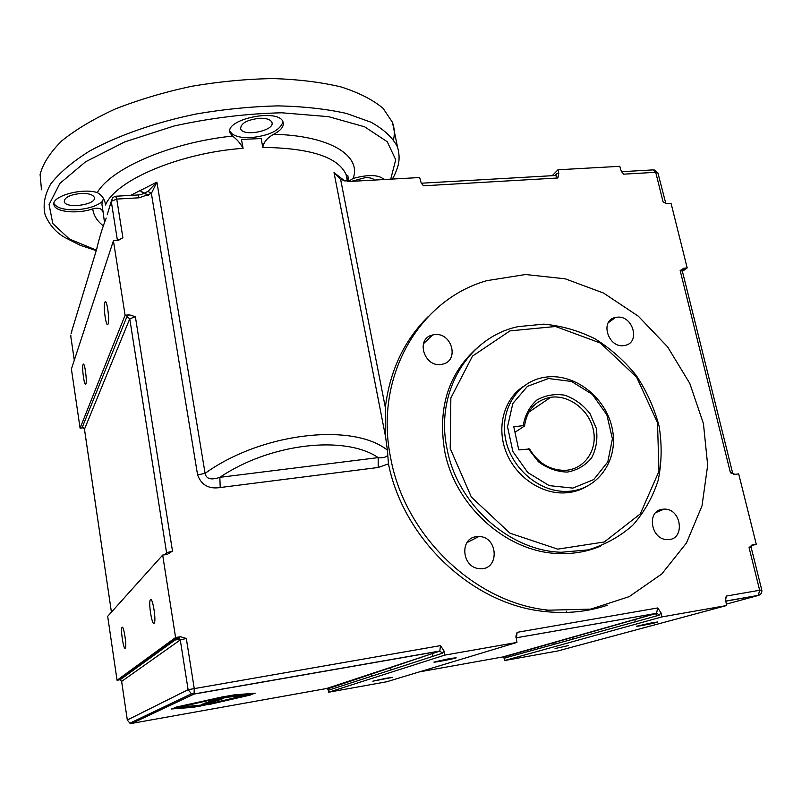 <?xml version="1.0" encoding="UTF-8"?>
<svg xmlns="http://www.w3.org/2000/svg" width="802" height="802" viewBox="0 0 802 802"><rect width="100%" height="100%" fill="white"/><g stroke="black" fill="none" stroke-linecap="round" stroke-linejoin="round"><path stroke-width="1.2" d="M71.097 333.221L97.072 247.918M71.889 331.066L71.137 333.722M74.305 360.198L70.887 337M70.867 336.84L70.817 335.316M504.558 660.547L504.067 658.211L659.134 615.204L660.988 612.798L661.941 616.908L504.558 660.547L557.701 650.983L726.542 605.54L725.489 599.064L726.301 596.056L725.469 601.039M503.576 657.069L504.067 658.211M328.67 692.216L328.229 689.76L328.84 690.111L442.574 653.199L443.887 650.753L444.759 655.124L328.67 692.216L386.644 681.78L516.929 642.422L515.987 635.976L517.1 632.337L516.508 637.62L515.937 637.43M327.888 688.818L328.229 689.76M177.302 637.74L178.355 637.791L180.28 639.926L186.315 638.472L180.61 636.738L177.302 637.74L119.318 679.725L120.24 679.795M119.598 679.825L117.052 680.256L175.588 637.52L180.139 636.788M166.124 554.603L166.565 552.738L172.49 551.114L167.187 554.453L162.676 555.094L107.679 616.327L117.052 680.256M126.906 316.65L129.754 318.785L135.378 316.73L129.473 314.845L126.906 316.65L82.225 427.436L83.659 427.967M82.546 427.877L80.08 428.148L125.092 315.216L129.473 314.845M117.373 240.47L122.886 237.793L118.365 240.369L113.423 240.74L71.408 369.05L80.08 428.148M419.516 657.82L420.228 657.841M665.319 202.665L663.114 202.044L666.532 203.628L671.104 203.538L687.194 267.918L682.422 271.367M751.624 545.39L749.068 547.656L751.193 547.515M752.837 544.728L756.246 544.187L751.374 545.811M443.887 650.753L440.498 645.62L439.797 651.124L326.604 688.507M552.217 175.698L557.971 169.783L619.826 166.315L620.678 169.823L623.655 174.164L621.5 171.618M422.163 183.167L555.505 175.508L557.891 177.984L558.804 173.342L556.628 173.653L554.784 175.548M557.971 169.783L558.804 173.342M345.05 181.162L334.013 172.6L340.649 179.538L349.201 181.483L419.657 177.533L421.21 183.056L423.516 185.803L421.261 183.137M732.597 472.819L730.452 472.789L735.284 474.363L738.672 473.882L756.246 544.187M682.302 270.264L683.865 268.199L680.156 270.585L682.352 271.076M683.865 268.199L687.194 267.918M660.988 612.798L657.72 607.946L656.547 613.239L502.754 656.968M122.886 237.793L116.751 199.076L139.207 197.793L137.944 194.976L115.909 196.219M139.207 197.793L151.377 193.412L147.969 191.387L141.212 194.565L138.325 194.966M607.415 605.219C587.595 611.816 566.713 613.911 544.779 611.515C472.799 604.648 403.586 539.586 388.459 463.877L387.386 450.143C352.86 422.453 261.602 432.589 205.091 473.37L197.593 474.894L151.377 193.412L156.911 182.104L147.969 191.387M107.197 214.776L111.267 201.332L116.751 199.076L115.558 196.239L112.711 197.563L111.267 201.332L117.353 239.988M125.092 315.216L113.423 240.74M175.588 637.52L162.676 555.094M516.929 642.422L444.759 655.124M726.542 605.54L661.941 616.908M387.386 450.143L385.572 436.819L385.341 407.476C389.882 370.464 404.308 340.038 428.609 316.199M387.727 455.386C385.662 457.451 382.484 458.193 378.203 457.621L219.848 477.33L220.209 487.526L378.173 467.486L388.449 463.867M174.094 708.036L201.272 705.67L174.224 707.966L176.089 707.113L223.738 696.607L177.954 707.284L225.282 696.447L234.134 694.883L255.156 693.189L252.74 693.951L227.658 696.116L252.55 694.041L250.575 694.793L222.926 697.199L250.695 694.963L207.959 704.768L248.67 695.374L198.846 706.392L246.785 695.534L201.152 705.88L192.851 707.354L171.347 708.988L196.921 706.662L172.55 708.717L174.094 708.036M104.801 302.444L105.002 302.013C106.927 298.374 110.014 321.843 107.929 324.329C106.115 327.717 103.097 306.544 104.801 302.444M83.047 364.649L83.177 364.359C84.661 361.471 87.388 382.153 85.764 384.018C84.36 386.724 81.704 367.797 83.047 364.649M245.442 695.655L220.35 697.79L179.478 707.133L205.653 704.677L245.382 695.304M204.751 703.103L219.076 700.226L204.751 703.103M208.781 701.399L222.004 699.073L208.781 701.399M215.307 701.83L202.274 704.146L215.297 701.72M214.304 702.241L201.312 704.557L214.284 702.131M225.643 697.59L209.843 700.958L225.643 697.59M213.472 699.996L216.761 699.394L213.452 699.825M208.259 702.201L216.771 700.687L208.239 702.041M122.104 627.385C123.698 625.169 126.937 646.031 125.302 648.036C123.759 651.104 120.33 629.59 122.014 627.495L122.104 627.385M150.485 599.655C152.56 596.858 156.39 620.427 154.275 623.114C152.26 627.024 148.169 602.633 150.355 599.816L150.485 599.655M652.186 622.733L657.77 621.971C659.013 622.282 636.648 626.773 636.367 626.282L652.186 622.733M568.488 645.58L555.054 648.547L568.488 645.58M390.654 457.842C404.489 535.455 475.075 603.194 548.728 610.182L590.653 609.129L629.189 596.638L661.79 573.961L686.492 542.944L702.011 505.872L707.675 465.24L703.434 423.596L689.78 383.396L667.645 346.925L638.352 316.229L603.565 293.061L565.23 278.825L525.531 274.515L486.824 280.66C419.266 299.637 373.862 376.649 390.654 457.842M476.328 536.698L478.784 536.558C498.533 536.327 499.706 570.693 479.726 568.628C462.062 568.207 459.005 538.332 476.328 536.698M616.969 317.221C633.069 314.945 640.838 343.116 624.658 345.451C608.487 349.201 599.154 320.259 615.535 317.452L616.969 317.221M434.634 334.635C452.138 332.178 459.676 361.331 442.183 364.228C424.579 368.659 414.814 338.624 432.589 334.985L434.634 334.635M662.392 509.25L664.106 509.12C681.951 508.267 685.509 540.668 667.324 539.556C650.863 539.906 646.242 510.764 662.392 509.25M477.661 347.477C448.518 373.13 437.521 407.667 444.679 451.095C454.884 505.831 506.593 552.227 558.342 553.53C573.43 554.142 587.615 551.636 600.868 545.982M447.155 449.341C457.421 504.318 509.38 550.944 561.34 552.257L587.996 549.911C604.908 544.899 619.856 536.658 632.828 525.19C644.277 512.187 652.728 497.21 658.191 480.268C661.77 462.644 662.081 444.639 659.114 426.253C654.332 408.118 646.683 391.155 636.176 375.376C624.267 360.679 610.442 348.439 594.733 338.644C578.282 330.554 561.28 325.722 543.726 324.148L518.092 326.635C468.368 337.01 434.624 392.008 447.155 449.341M450.213 448.468L450.854 397.993L472.478 356.118L509.982 330.885L555.565 326.494L600.508 343.086L636.648 377.221L657.49 422.684L658.983 471.275L640.297 513.912L604.317 541.972L557.711 549.139L509.962 533.18L471.335 497.039L450.213 448.468M585.61 487.085C578.914 490.764 571.595 492.719 563.656 492.939C539.796 493.591 514.944 475.746 505.771 451.175C496.498 426.634 504.137 399.185 523.104 386.604M546.964 376.98L544.478 377.311C518.012 381.351 499.836 408.96 505.44 438.413C510.714 467.897 538.964 492.278 566.663 491.395C597.009 490.884 618.492 461.13 612.497 429.922C607.024 398.684 576.117 373.602 546.964 376.98M548.428 378.534L571.505 381.441L592.287 394.353L606.843 414.754L612.407 438.804L607.796 461.902L593.751 479.546L572.879 488.097L549.28 485.641L527.786 472.548L512.849 451.456L507.536 426.744L512.829 403.486L527.475 386.323L548.428 378.534M528.227 448.699L538.393 461.701C547.345 468.338 556.979 471.807 567.295 472.077C577.209 470.283 585.31 465.541 591.615 457.872C596.257 448.93 597.821 439.105 596.327 428.398L589.971 413.611C583.144 404.9 574.773 398.764 564.839 395.216C554.653 393.612 545.31 395.236 536.789 400.098C529.47 406.714 524.949 415.225 523.215 425.651L524.538 425.992C526.894 409.772 535.646 400.198 550.804 397.271C569.37 394.604 589.55 410.293 593.44 430.323C597.64 450.313 584.257 469.571 565.049 470.353C549.971 470.323 538.132 463.195 529.551 448.99L518.784 449.892L513.791 426.794L523.215 425.651M524.538 425.992L514.974 432.288M378.173 467.486L378.203 457.621C345.161 434.965 270.384 443.185 219.848 477.33C211.137 480.308 206.214 478.984 205.091 473.37L156.911 182.104L130.576 195.397M262.785 147.398L261.151 138.545L241.462 139.418L243.076 148.32C240.369 143.257 236.831 139.177 232.48 136.079L230.184 133.162C223.377 119.408 279.226 107.699 283.056 122.104C284.239 126.315 281.101 130.375 273.632 134.285C267.216 137.884 263.607 142.255 262.785 147.398C310.414 148.049 338.173 157.092 346.073 174.525L347.266 180.55M103.358 198.355L101.914 204.269L103.227 212.72C102.175 208.57 98.686 207.287 92.761 208.881C78.115 214.064 56.13 212.229 54.155 205.422C49.654 196.911 81.192 187.437 97.273 192.58C102.165 195.297 104.922 199.427 105.513 204.981C115.598 180.35 179.638 152.861 243.076 148.32M417.08 658.632L417.792 658.642M348.379 181.503L353.111 178.425C368.559 174.295 378.885 174.666 384.078 179.528M393.541 139.658C394.835 133.693 394.454 127.889 392.409 122.235L383.115 108.38C373.1 99.889 359.136 92.761 341.231 86.987C321.251 82.195 298.494 79.388 272.971 78.576C246.364 79.017 219.207 81.593 191.477 86.315C164.179 92.19 138.826 99.729 115.428 108.912C93.814 118.806 75.959 129.433 61.874 140.781C50.265 152.24 43.007 163.458 40.1 174.435L41.493 189.813M148.651 195.217L141.453 191.818M139.337 190.305L148.19 195.457M348.539 177.944L346.895 178.676M374.384 180.069C373.1 178.315 369.963 177.533 364.97 177.723L351.396 181.362M229.873 131.137L232.079 133.844C236.019 136.681 242.154 137.954 250.495 137.673C269.201 135.759 280.018 130.485 282.956 121.854M259.778 118.265C247.146 119.739 240.77 123.247 240.63 128.791C243.096 137.312 275.677 130.505 271.858 122.255C270.485 119.488 266.454 118.155 259.778 118.265M53.934 203.528C56.842 208.089 64.451 210.144 76.761 209.703C88.34 208.791 96.892 206.034 102.385 201.462M80.842 193.452C69.794 194.696 64.27 197.482 64.28 201.813C66.365 209.252 97.633 204.47 94.245 197.252C92.741 194.505 88.27 193.242 80.842 193.452M448.899 658.723L456.137 657.75C457.631 658.081 434.383 662.632 433.872 662.111L448.899 658.723M385.692 678.332L392.469 677.369L372.86 681.169L385.692 678.332M121.633 681.439L120.15 679.755L121.633 681.409L180.28 639.926L188.109 689.69L191.457 693.82L194.114 694.061L194.214 688.327L186.315 638.472M119.318 679.725L120.14 679.755L178.275 637.7L180.6 636.748M328.84 690.111L326.645 688.507L131.939 723.364M442.574 653.199L439.797 651.124L194.114 694.061L131.959 723.364L129.894 723.183L127.307 720.016L121.633 681.409M556.628 173.653L556.127 175.397M683.154 269.642L682.392 269.903M515.977 637.831L657.059 613.229L515.977 637.851M504.879 658.502L502.804 656.958L419.326 671.906M659.134 615.204L657.059 613.229L503.556 657.038M84.471 429.21L129.754 318.785L166.565 552.738L164.691 554.804M82.225 427.436L84.451 429.08L111.428 612.157L84.451 429.18M172.49 551.114L135.378 316.73M440.498 645.62L188.109 689.69L127.317 719.995L121.623 681.439M657.72 607.946L517.1 632.337M749.068 547.656L759.664 590.272L726.301 596.056M680.156 270.585L730.452 472.789M623.655 174.164L655.715 172.3L663.114 202.044M423.516 185.803L557.891 177.984M385.341 407.476L340.649 179.538M197.593 474.894C201.382 485.09 208.921 489.3 220.209 487.526M622.031 171.678L653.109 169.894L655.715 172.3L657.921 172.991M96.23 250.946C99.067 238.685 102.385 227.738 106.195 218.084M725.479 601.099L758.662 595.305C761.128 594.332 762.161 592.568 761.78 590.011L759.664 590.272L758.291 595.465L759.705 594.853M725.499 601.199L758.291 595.465L726.201 604.157M334.013 172.6L385.572 436.819M104.3 221.091L103.227 212.72M353.111 178.425C361.762 155.959 330.494 135.608 273.632 134.285M96.461 250.184L69.383 239.036L52.802 223.578L49.092 204.59L59.899 183.377L85.624 161.753L124.831 141.874L174.114 125.984C210.475 117.994 246.354 113.593 281.763 112.791L328.609 116.671L364.609 126.796L387.236 141.723L395.717 159.748L390.734 179.157M92.761 208.881C93.503 215.297 97.042 220.971 103.388 225.903M232.48 136.079C170.766 142.425 111.298 168.25 97.273 192.58M392.409 122.235L397.521 147.007C392.87 137.814 384.108 129.583 371.226 122.305L346.504 113.443C326.504 108.982 303.697 106.455 278.093 105.874C251.407 106.506 224.139 109.202 196.29 113.964C155.027 122.485 117.593 135.628 89.233 151.267C72.16 162.014 59.308 172.931 50.676 184.029C44.601 194.956 42.767 205.232 45.153 214.866C49.333 224.781 55.809 232.269 64.571 237.342L80.02 245.211L96.32 250.655M70.787 335.126L70.857 336.88M654.001 169.823L657.891 172.871L665.8 203.407M751.835 545.069L751.183 547.485L761.78 590.011M127.307 720.016L129.894 723.183L191.457 693.82L194.244 693.931L440.047 650.983L327.868 688.778M733.74 474.253L732.577 472.779L682.322 270.976L683.304 269.111L682.342 270.084M515.927 637.129L515.987 635.976M725.419 599.836L725.489 599.064M83.047 427.867L84.441 429.12M74.295 360.238L70.867 336.96M105.002 302.013L105.714 301.963M173.904 640.197L180.059 639.204M122.014 627.495L122.526 627.415M150.355 599.816L151.127 599.696M572.718 639.465L572.227 637.219M566.824 612.427L566.553 611.174M554.222 644.658L553.751 642.472M547.154 611.766L546.934 610.783M656.387 615.986L655.795 613.46M635.364 621.881L634.803 619.425M544.779 611.515L548.728 610.182M558.342 553.53L561.34 552.257M563.656 492.939L566.663 491.395M550.804 397.271L528.779 412.168M478.784 536.558L466.975 542.613M615.535 317.452L608.327 322.705M432.589 334.985L423.436 343.737M664.106 509.12L655.735 512.658M348.248 181.503L347.948 175.919L346.073 174.525L347.446 181.473M397.521 147.007C399.596 154.295 399.596 161.102 397.521 167.428C395.566 173.082 393.792 176.961 392.208 179.067M229.863 131.378L230.184 133.162M54.155 205.422L53.834 203.287M432.749 656.387L432.218 653.63M391.065 669.911L390.584 667.384M371.927 676.126L371.476 673.7"/></g></svg>
